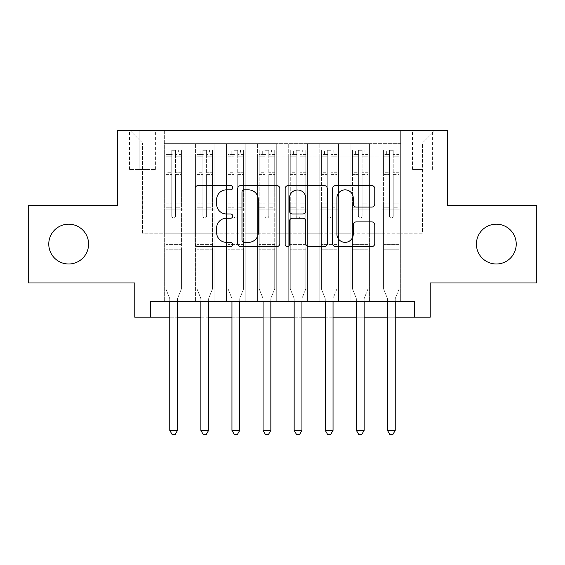 <?xml version="1.0" encoding="UTF-8"?>
<svg xmlns="http://www.w3.org/2000/svg" width="565" height="565" viewBox="0 0 565 565"><rect width="100%" height="100%" fill="white"/><g stroke="black" fill="none" stroke-linecap="round" stroke-linejoin="round"><path stroke-width="0.42" stroke-dasharray="2.83 2.12" d="M232.738 187.707A2.14 2.14 0 0 0 230.605 185.574L198.167 185.574A3.051 3.051 0 0 0 195.116 188.625L195.116 243.572A3.051 3.051 0 0 0 198.167 246.63L230.605 246.63A2.14 2.14 0 0 0 232.738 244.49A2.14 2.14 0 0 0 230.605 242.357L226.403 242.357A9.767 9.767 0 0 1 216.635 232.582L216.635 228.006A9.767 9.767 0 0 1 226.403 218.238L230.605 218.238A2.14 2.14 0 0 0 232.738 216.098A2.14 2.14 0 0 0 230.605 213.965L226.403 213.965A9.767 9.767 0 0 1 216.635 204.191L216.635 199.614A9.767 9.767 0 0 1 226.403 189.847L230.605 189.847A2.14 2.14 0 0 0 232.738 187.707M476.415 244.087A19.902 19.902 0 0 0 496.317 263.996A19.902 19.902 0 0 0 516.226 244.087A19.902 19.902 0 0 0 496.317 224.185A19.902 19.902 0 0 0 476.415 244.087M48.774 244.087A19.902 19.902 0 0 0 68.683 263.996A19.902 19.902 0 0 0 88.585 244.087A19.902 19.902 0 0 0 68.683 224.185A19.902 19.902 0 0 0 48.774 244.087M422.458 130.572L412.499 130.572L422.458 130.572M422.458 169.451L412.499 169.451L422.458 169.451M536.75 205.215L536.75 282.966L430.226 282.966L430.226 317.177L134.774 317.177L134.774 282.966L28.25 282.966L28.25 205.215L117.668 205.215L117.668 130.572L447.332 130.572L447.332 205.215L536.75 205.215M400.684 301.625L400.684 143.637L164.316 143.637L164.316 301.625L182.975 301.625L164.316 301.625L182.975 301.625L164.316 301.625L164.316 143.637L182.975 143.637L182.975 301.625L182.975 143.637L182.975 233.204L195.419 233.204L182.975 233.204L182.975 143.637L164.316 143.637L400.684 143.637L400.684 301.625L382.025 301.625L382.025 143.637L350.922 143.637L350.922 301.625L350.922 143.637L369.581 143.637L369.581 301.625L369.581 143.637L369.581 233.204L369.581 143.637L382.025 143.637L382.025 301.625L400.684 301.625L382.025 301.625L400.684 301.625L400.684 143.016L400.684 233.204L422.458 233.204L422.458 143.016L400.684 143.016L422.458 143.016L422.458 233.204L400.684 233.204L400.684 209.876L400.684 301.625M350.922 301.625L369.581 301.625L350.922 301.625L369.581 301.625L350.922 301.625L350.922 209.876L350.922 233.204L338.484 233.204L338.484 156.074L338.484 233.204L350.922 233.204L350.922 156.074L350.922 233.204L382.025 233.204L369.581 233.204L369.581 209.876L369.581 233.204L350.922 233.204L350.922 209.876L369.581 209.876L369.581 301.625L369.581 209.876L350.922 209.876L350.922 301.625M338.484 301.625L338.484 143.637L319.818 143.637L319.818 301.625L319.818 143.637L338.484 143.637L338.484 301.625L319.818 301.625L338.484 301.625L319.818 301.625L338.484 301.625L338.484 209.876L338.484 301.625M307.381 301.625L307.381 143.637L288.722 143.637L288.722 301.625L288.722 143.637L307.381 143.637L307.381 301.625L288.722 301.625L307.381 301.625L288.722 301.625L307.381 301.625L307.381 156.074L307.381 233.204L319.818 233.204L307.381 233.204L307.381 209.876L307.381 301.625M276.278 301.625L276.278 143.637L257.619 143.637L257.619 301.625L257.619 143.637L276.278 143.637L276.278 301.625L257.619 301.625L276.278 301.625L257.619 301.625L276.278 301.625L276.278 156.074L276.278 233.204L288.722 233.204L276.278 233.204L276.278 209.876L276.278 301.625M245.182 301.625L245.182 143.637L226.516 143.637L226.516 301.625L226.516 143.637L245.182 143.637L245.182 301.625L226.516 301.625L245.182 301.625L226.516 301.625L245.182 301.625L245.182 156.074L245.182 233.204L257.619 233.204L245.182 233.204L245.182 209.876L245.182 301.625M214.079 301.625L214.079 143.637L195.419 143.637L195.419 301.625L195.419 143.637L214.079 143.637L214.079 301.625L195.419 301.625L214.079 301.625L195.419 301.625L214.079 301.625L214.079 209.876L214.079 301.625M382.025 156.074L382.025 233.204L382.025 143.637L382.025 156.074L369.581 156.074L382.025 156.074M319.818 156.074L319.818 233.204L319.818 143.637L307.381 143.637L307.381 156.074L307.381 143.637L319.818 143.637L319.818 156.074L307.381 156.074L319.818 156.074M288.722 156.074L288.722 233.204L288.722 143.637L276.278 143.637L276.278 156.074L276.278 143.637L288.722 143.637L288.722 156.074L276.278 156.074L288.722 156.074M257.619 156.074L257.619 233.204L257.619 143.637L245.182 143.637L245.182 156.074L245.182 143.637L257.619 143.637L257.619 156.074L245.182 156.074L257.619 156.074M214.079 156.074L214.079 233.204L214.079 143.637L214.079 156.074L226.516 156.074L226.516 233.204L214.079 233.204L226.516 233.204L226.516 143.637L214.079 143.637L226.516 143.637L226.516 156.074L214.079 156.074M150.318 317.177L150.318 301.625L150.318 317.177L150.318 301.625L414.682 301.625L150.318 301.625L414.682 301.625L414.682 317.177M139.124 130.572L129.484 130.572L139.124 130.572L139.124 169.451L129.484 169.451L145.968 169.451L139.124 169.451L139.124 130.572M145.968 130.572L155.608 130.572L145.968 130.572L145.968 169.451L155.608 169.451L145.968 169.451L145.968 130.572M400.684 130.572L164.316 130.572L434.895 130.572L400.684 130.572L400.684 143.637L400.684 130.572M164.316 130.572L130.105 130.572L164.316 130.572L164.316 233.204L142.542 233.204L142.542 143.016L164.316 143.016L142.542 143.016L130.105 130.572L142.542 143.016L142.542 233.204L164.316 233.204L164.316 130.572M195.419 156.074L195.419 233.204L195.419 143.637L182.975 143.637L195.419 143.637L195.419 156.074L182.975 156.074L195.419 156.074M350.922 143.637L338.484 143.637L338.484 156.074L338.484 143.637L350.922 143.637L350.922 156.074L350.922 143.637M169.761 317.177L177.537 317.177M200.857 317.177L208.633 317.177M231.961 317.177L239.737 317.177M263.064 317.177L270.84 317.177M294.16 317.177L301.936 317.177M325.263 317.177L333.039 317.177M356.367 317.177L364.143 317.177M387.463 317.177L395.239 317.177M319.818 233.204L338.484 233.204L319.818 233.204L319.818 209.876L319.818 233.204M288.722 233.204L307.381 233.204L288.722 233.204L288.722 209.876L288.722 233.204M257.619 233.204L276.278 233.204L257.619 233.204L257.619 209.876L257.619 233.204M226.516 233.204L245.182 233.204L226.516 233.204L226.516 209.876L226.516 233.204M195.419 233.204L214.079 233.204L214.079 209.876L214.079 233.204L195.419 233.204L195.419 209.876L214.079 209.876L195.419 209.876L195.419 301.625L195.419 233.204M164.316 233.204L182.975 233.204L182.975 209.876L182.975 301.625L182.975 209.876L182.975 233.204L164.316 233.204L164.316 209.876L182.975 209.876L164.316 209.876L164.316 301.625L164.316 233.204M382.025 233.204L400.684 233.204L382.025 233.204L382.025 209.876L382.025 233.204M164.316 209.876L182.975 209.876L164.316 209.876M195.419 209.876L214.079 209.876L195.419 209.876M226.516 209.876L245.182 209.876L226.516 209.876L226.516 301.625L226.516 209.876L245.182 209.876L226.516 209.876M257.619 209.876L276.278 209.876L257.619 209.876L257.619 301.625L257.619 209.876L276.278 209.876L257.619 209.876M288.722 209.876L307.381 209.876L288.722 209.876L288.722 301.625L288.722 209.876L307.381 209.876L288.722 209.876M319.818 209.876L338.484 209.876L319.818 209.876L319.818 301.625L319.818 209.876L338.484 209.876L319.818 209.876M350.922 209.876L369.581 209.876L350.922 209.876M382.025 209.876L400.684 209.876L382.025 209.876L382.025 301.625L382.025 209.876L400.684 209.876L382.025 209.876M434.895 130.572L422.458 143.016L434.895 130.572M279.83 243.572L279.83 188.625A3.051 3.051 0 0 0 276.779 185.574L240.754 185.574A3.051 3.051 0 0 0 237.703 188.625L237.703 243.572A3.051 3.051 0 0 0 240.754 246.63L276.779 246.63A3.051 3.051 0 0 0 279.83 243.572M244.108 189.847A2.14 2.14 0 0 0 241.975 191.98L241.975 240.217A2.14 2.14 0 0 0 244.108 242.357L248.536 242.357A9.767 9.767 0 0 0 258.304 232.582L258.304 199.614A9.767 9.767 0 0 0 248.536 189.847L244.108 189.847M288.221 185.574L324.246 185.574A3.051 3.051 0 0 1 327.297 188.625L327.297 243.572A3.051 3.051 0 0 1 324.246 246.63L308.829 246.63A3.051 3.051 0 0 1 305.778 243.572L305.778 221.289A3.051 3.051 0 0 0 302.727 218.238L292.501 218.238A3.051 3.051 0 0 0 289.442 221.289L289.442 244.49A2.14 2.14 0 0 1 287.31 246.63A2.14 2.14 0 0 1 285.17 244.49L285.17 188.625A3.051 3.051 0 0 1 288.221 185.574M305.778 198.167A8.164 8.164 0 0 0 297.614 189.995A8.164 8.164 0 0 0 289.442 198.167L289.442 210.907A3.051 3.051 0 0 0 292.501 213.965L302.727 213.965A3.051 3.051 0 0 0 305.778 210.907L305.778 198.167M356.303 207.094L371.714 207.094A3.051 3.051 0 0 0 374.772 204.043L374.772 188.625A3.051 3.051 0 0 0 371.714 185.574L335.695 185.574A3.051 3.051 0 0 0 332.644 188.625L332.644 243.572A3.051 3.051 0 0 0 335.695 246.63L371.714 246.63A3.051 3.051 0 0 0 374.772 243.572L374.772 224.955A3.051 3.051 0 0 0 371.714 221.897L356.303 221.897A3.051 3.051 0 0 0 353.245 224.955L353.245 234.185A8.164 8.164 0 0 1 345.081 242.357A8.164 8.164 0 0 1 336.917 234.185L336.917 198.011A8.164 8.164 0 0 1 345.081 189.847A8.164 8.164 0 0 1 353.245 198.011L353.245 204.043A3.051 3.051 0 0 0 356.303 207.094M171.781 216.098A1.865 1.865 0 0 0 173.646 217.963A1.865 1.865 0 0 1 171.781 216.098L171.781 212.984L171.781 216.098A1.865 1.865 0 0 0 173.646 217.963A1.865 1.865 0 0 0 175.51 216.098A1.865 1.865 0 0 1 173.646 217.963A1.865 1.865 0 0 0 175.51 216.098L175.51 212.984L175.51 216.098A1.865 1.865 0 0 1 173.646 217.963A1.865 1.865 0 0 1 171.781 216.098L171.781 207.228L171.781 216.098M169.761 301.625L169.761 299.139A3.108 3.108 0 0 0 169.535 297.981A3.108 3.108 0 0 1 169.761 299.139A3.108 3.108 0 0 0 169.535 297.981L165.87 288.877L169.535 297.981L165.87 288.877L165.87 212.984L165.87 244.405L165.87 212.984L171.781 212.984L165.87 212.984L171.781 212.984L165.87 212.984L165.87 203.188L171.781 203.188L165.87 203.188L165.87 174.571L171.781 174.571L165.87 174.571L165.87 156.208L171.781 156.208L165.87 156.208L165.87 153.899L165.87 212.984L165.87 207.228L171.781 207.228L165.87 207.228L165.87 172.756L171.781 172.756L171.781 207.228L171.781 172.756L165.87 172.756L165.87 154.393L171.781 154.393L171.781 172.756L171.781 150.241L171.781 154.711L171.781 150.241L175.51 150.241L175.51 154.711C174.274 153.631 173.031 153.631 171.781 154.711L171.781 212.984L171.781 154.711C173.024 153.631 174.267 153.631 175.51 154.711L175.51 212.984L175.51 150.241L171.781 150.241L171.781 154.393L165.87 154.393L165.87 149.859L168.984 149.852L168.984 153.899L165.87 153.899L165.87 149.859L165.87 153.899L178.314 153.899L168.984 153.899L168.984 149.852L181.344 149.852L178.314 149.852L178.314 153.899L181.422 153.899L181.422 149.859L165.87 149.859L165.87 288.877L165.87 244.405L165.87 288.877L169.535 297.981A3.108 3.108 0 0 1 169.761 299.139L169.761 430.382L177.537 430.382L177.537 299.139A3.108 3.108 0 0 1 177.756 297.981L181.422 288.877L181.422 250.931L181.422 288.877L177.756 297.981A3.108 3.108 0 0 0 177.537 299.139A3.108 3.108 0 0 1 177.756 297.981A3.108 3.108 0 0 0 177.537 299.139L177.537 301.625M181.422 153.899L181.422 250.931L165.87 250.931L181.422 250.931L181.422 244.405L165.87 244.405L181.422 244.405L181.422 212.984L181.422 288.877L181.422 212.984L175.51 212.984L175.51 203.188L175.51 216.098L175.51 212.984L181.422 212.984L175.51 212.984L181.422 212.984L181.422 203.188L175.51 203.188L175.51 174.571L175.51 203.188L181.422 203.188L181.422 174.571L175.51 174.571L175.51 156.208L175.51 174.571L181.422 174.571L181.422 156.208L175.51 156.208L181.422 156.208L181.422 153.899L165.948 153.899L181.344 153.899L178.314 153.899L178.314 149.852L181.422 149.859L181.422 207.228L175.51 207.228L181.422 207.228L181.422 172.756L175.51 172.756L181.422 172.756L181.422 154.393L175.51 154.393L181.422 154.393L181.422 149.859L181.422 153.899M177.537 430.382L169.761 430.382L169.761 299.139L169.761 430.382L172.092 434.429L175.199 434.429L172.092 434.429L169.761 430.382L172.092 434.429L175.199 434.429L177.537 430.382L177.537 299.139L177.537 430.382L175.199 434.429L177.537 430.382L169.761 430.382M202.884 216.098A1.865 1.865 0 0 0 204.749 217.963A1.865 1.865 0 0 1 202.884 216.098L202.884 212.984L202.884 216.098A1.865 1.865 0 0 0 204.749 217.963A1.865 1.865 0 0 0 206.613 216.098A1.865 1.865 0 0 1 204.749 217.963A1.865 1.865 0 0 0 206.613 216.098L206.613 212.984L206.613 216.098A1.865 1.865 0 0 1 204.749 217.963A1.865 1.865 0 0 1 202.884 216.098L202.884 207.228L202.884 216.098M200.857 301.625L200.857 299.139A3.108 3.108 0 0 0 200.639 297.981A3.108 3.108 0 0 1 200.857 299.139A3.108 3.108 0 0 0 200.639 297.981L196.973 288.877L200.639 297.981L196.973 288.877L196.973 212.984L196.973 244.405L196.973 212.984L202.884 212.984L196.973 212.984L202.884 212.984L196.973 212.984L196.973 203.188L202.884 203.188L196.973 203.188L196.973 174.571L202.884 174.571L196.973 174.571L196.973 156.208L202.884 156.208L196.973 156.208L196.973 153.899L196.973 212.984L196.973 207.228L202.884 207.228L196.973 207.228L196.973 172.756L202.884 172.756L202.884 207.228L202.884 172.756L196.973 172.756L196.973 154.393L202.884 154.393L202.884 172.756L202.884 150.241L202.884 154.711L202.884 150.241L206.613 150.241L206.613 154.711C205.37 153.631 204.127 153.631 202.884 154.711L202.884 212.984L202.884 154.711C204.12 153.631 205.363 153.631 206.613 154.711L206.613 212.984L206.613 150.241L202.884 150.241L202.884 154.393L196.973 154.393L196.973 149.859L200.081 149.852L200.081 153.899L196.973 153.899L196.973 149.859L196.973 153.899L209.41 153.899L200.081 153.899L200.081 149.852L212.447 149.852L209.41 149.852L209.41 153.899L212.525 153.899L212.525 149.859L196.973 149.859L196.973 288.877L196.973 244.405L196.973 288.877L200.639 297.981A3.108 3.108 0 0 1 200.857 299.139L200.857 430.382L208.633 430.382L208.633 299.139A3.108 3.108 0 0 1 208.859 297.981L212.525 288.877L212.525 250.931L212.525 288.877L208.859 297.981A3.108 3.108 0 0 0 208.633 299.139A3.108 3.108 0 0 1 208.859 297.981A3.108 3.108 0 0 0 208.633 299.139L208.633 301.625M212.525 153.899L212.525 250.931L196.973 250.931L212.525 250.931L212.525 244.405L196.973 244.405L212.525 244.405L212.525 212.984L212.525 288.877L212.525 212.984L206.613 212.984L206.613 203.188L206.613 216.098L206.613 212.984L212.525 212.984L206.613 212.984L212.525 212.984L212.525 203.188L206.613 203.188L206.613 174.571L206.613 203.188L212.525 203.188L212.525 174.571L206.613 174.571L206.613 156.208L206.613 174.571L212.525 174.571L212.525 156.208L206.613 156.208L212.525 156.208L212.525 153.899L197.051 153.899L212.447 153.899L209.41 153.899L209.41 149.852L212.525 149.859L212.525 207.228L206.613 207.228L212.525 207.228L212.525 172.756L206.613 172.756L212.525 172.756L212.525 154.393L206.613 154.393L212.525 154.393L212.525 149.859L212.525 153.899M208.633 430.382L200.857 430.382L200.857 299.139L200.857 430.382L203.195 434.429L206.303 434.429L203.195 434.429L200.857 430.382L203.195 434.429L206.303 434.429L208.633 430.382L208.633 299.139L208.633 430.382L206.303 434.429L208.633 430.382L200.857 430.382M233.981 216.098A1.865 1.865 0 0 0 235.845 217.963A1.865 1.865 0 0 1 233.981 216.098L233.981 212.984L233.981 216.098A1.865 1.865 0 0 0 235.845 217.963A1.865 1.865 0 0 0 237.717 216.098A1.865 1.865 0 0 1 235.845 217.963A1.865 1.865 0 0 0 237.717 216.098L237.717 212.984L237.717 216.098A1.865 1.865 0 0 1 235.845 217.963A1.865 1.865 0 0 1 233.981 216.098L233.981 207.228L233.981 216.098M231.961 301.625L231.961 299.139A3.108 3.108 0 0 0 231.735 297.981A3.108 3.108 0 0 1 231.961 299.139A3.108 3.108 0 0 0 231.735 297.981L228.076 288.877L231.735 297.981L228.076 288.877L228.076 212.984L228.076 244.405L228.076 212.984L233.981 212.984L228.076 212.984L233.981 212.984L228.076 212.984L228.076 203.188L233.981 203.188L228.076 203.188L228.076 174.571L233.981 174.571L228.076 174.571L228.076 156.208L233.981 156.208L228.076 156.208L228.076 153.899L228.076 212.984L228.076 207.228L233.981 207.228L228.076 207.228L228.076 172.756L233.981 172.756L233.981 207.228L233.981 172.756L228.076 172.756L228.076 154.393L233.981 154.393L233.981 172.756L233.981 150.241L233.981 154.711L233.981 150.241L237.717 150.241L237.717 154.711C236.474 153.631 235.231 153.631 233.981 154.711L233.981 212.984L233.981 154.711C235.224 153.631 236.467 153.631 237.717 154.711L237.717 212.984L237.717 150.241L233.981 150.241L233.981 154.393L228.076 154.393L228.076 149.859L231.184 149.852L231.184 153.899L228.076 153.899L228.076 149.859L228.076 153.899L240.513 153.899L231.184 153.899L231.184 149.852L243.543 149.852L240.513 149.852L240.513 153.899L243.621 153.899L243.621 149.859L228.076 149.859L228.076 288.877L228.076 244.405L228.076 288.877L231.735 297.981A3.108 3.108 0 0 1 231.961 299.139L231.961 430.382L239.737 430.382L239.737 299.139A3.108 3.108 0 0 1 239.963 297.981L243.621 288.877L243.621 250.931L243.621 288.877L239.963 297.981A3.108 3.108 0 0 0 239.737 299.139A3.108 3.108 0 0 1 239.963 297.981A3.108 3.108 0 0 0 239.737 299.139L239.737 301.625M243.621 153.899L243.621 250.931L228.076 250.931L243.621 250.931L243.621 244.405L228.076 244.405L243.621 244.405L243.621 212.984L243.621 288.877L243.621 212.984L237.717 212.984L237.717 203.188L237.717 216.098L237.717 212.984L243.621 212.984L237.717 212.984L243.621 212.984L243.621 203.188L237.717 203.188L237.717 174.571L237.717 203.188L243.621 203.188L243.621 174.571L237.717 174.571L237.717 156.208L237.717 174.571L243.621 174.571L243.621 156.208L237.717 156.208L243.621 156.208L243.621 153.899L228.154 153.899L243.543 153.899L240.513 153.899L240.513 149.852L243.621 149.859L243.621 207.228L237.717 207.228L243.621 207.228L243.621 172.756L237.717 172.756L243.621 172.756L243.621 154.393L237.717 154.393L243.621 154.393L243.621 149.859L243.621 153.899M239.737 430.382L231.961 430.382L231.961 299.139L231.961 430.382L234.291 434.429L237.406 434.429L234.291 434.429L231.961 430.382L234.291 434.429L237.406 434.429L239.737 430.382L239.737 299.139L239.737 430.382L237.406 434.429L239.737 430.382L231.961 430.382M265.084 216.098A1.865 1.865 0 0 0 266.948 217.963A1.865 1.865 0 0 1 265.084 216.098L265.084 212.984L265.084 216.098A1.865 1.865 0 0 0 266.948 217.963A1.865 1.865 0 0 0 268.813 216.098A1.865 1.865 0 0 1 266.948 217.963A1.865 1.865 0 0 0 268.813 216.098L268.813 212.984L268.813 216.098A1.865 1.865 0 0 1 266.948 217.963A1.865 1.865 0 0 1 265.084 216.098L265.084 207.228L265.084 216.098M263.064 301.625L263.064 299.139A3.108 3.108 0 0 0 262.838 297.981A3.108 3.108 0 0 1 263.064 299.139A3.108 3.108 0 0 0 262.838 297.981L259.173 288.877L262.838 297.981L259.173 288.877L259.173 212.984L259.173 244.405L259.173 212.984L265.084 212.984L259.173 212.984L265.084 212.984L259.173 212.984L259.173 203.188L265.084 203.188L259.173 203.188L259.173 174.571L265.084 174.571L259.173 174.571L259.173 156.208L265.084 156.208L259.173 156.208L259.173 153.899L259.173 212.984L259.173 207.228L265.084 207.228L259.173 207.228L259.173 172.756L265.084 172.756L265.084 207.228L265.084 172.756L259.173 172.756L259.173 154.393L265.084 154.393L265.084 172.756L265.084 150.241L265.084 154.711L265.084 150.241L268.813 150.241L268.813 154.711C267.577 153.631 266.334 153.631 265.084 154.711L265.084 212.984L265.084 154.711C266.327 153.631 267.57 153.631 268.813 154.711L268.813 212.984L268.813 150.241L265.084 150.241L265.084 154.393L259.173 154.393L259.173 149.859L262.287 149.852L262.287 153.899L259.173 153.899L259.173 149.859L259.173 153.899L271.617 153.899L262.287 153.899L262.287 149.852L274.647 149.852L271.617 149.852L271.617 153.899L274.724 153.899L274.724 149.859L259.173 149.859L259.173 288.877L259.173 244.405L259.173 288.877L262.838 297.981A3.108 3.108 0 0 1 263.064 299.139L263.064 430.382L270.84 430.382L270.84 299.139A3.108 3.108 0 0 1 271.059 297.981L274.724 288.877L274.724 250.931L274.724 288.877L271.059 297.981A3.108 3.108 0 0 0 270.84 299.139A3.108 3.108 0 0 1 271.059 297.981A3.108 3.108 0 0 0 270.84 299.139L270.84 301.625M274.724 153.899L274.724 250.931L259.173 250.931L274.724 250.931L274.724 244.405L259.173 244.405L274.724 244.405L274.724 212.984L274.724 288.877L274.724 212.984L268.813 212.984L268.813 203.188L268.813 216.098L268.813 212.984L274.724 212.984L268.813 212.984L274.724 212.984L274.724 203.188L268.813 203.188L268.813 174.571L268.813 203.188L274.724 203.188L274.724 174.571L268.813 174.571L268.813 156.208L268.813 174.571L274.724 174.571L274.724 156.208L268.813 156.208L274.724 156.208L274.724 153.899L259.25 153.899L274.647 153.899L271.617 153.899L271.617 149.852L274.724 149.859L274.724 207.228L268.813 207.228L274.724 207.228L274.724 172.756L268.813 172.756L274.724 172.756L274.724 154.393L268.813 154.393L274.724 154.393L274.724 149.859L274.724 153.899M270.84 430.382L263.064 430.382L263.064 299.139L263.064 430.382L265.395 434.429L268.502 434.429L265.395 434.429L263.064 430.382L265.395 434.429L268.502 434.429L270.84 430.382L270.84 299.139L270.84 430.382L268.502 434.429L270.84 430.382L263.064 430.382M296.187 216.098A1.865 1.865 0 0 0 298.052 217.963A1.865 1.865 0 0 1 296.187 216.098L296.187 212.984L296.187 216.098A1.865 1.865 0 0 0 298.052 217.963A1.865 1.865 0 0 0 299.916 216.098A1.865 1.865 0 0 1 298.052 217.963A1.865 1.865 0 0 0 299.916 216.098L299.916 212.984L299.916 216.098A1.865 1.865 0 0 1 298.052 217.963A1.865 1.865 0 0 1 296.187 216.098L296.187 207.228L296.187 216.098M294.16 301.625L294.16 299.139A3.108 3.108 0 0 0 293.941 297.981A3.108 3.108 0 0 1 294.16 299.139A3.108 3.108 0 0 0 293.941 297.981L290.276 288.877L293.941 297.981L290.276 288.877L290.276 212.984L290.276 244.405L290.276 212.984L296.187 212.984L290.276 212.984L296.187 212.984L290.276 212.984L290.276 203.188L296.187 203.188L290.276 203.188L290.276 174.571L296.187 174.571L290.276 174.571L290.276 156.208L296.187 156.208L290.276 156.208L290.276 153.899L290.276 212.984L290.276 207.228L296.187 207.228L290.276 207.228L290.276 172.756L296.187 172.756L296.187 207.228L296.187 172.756L290.276 172.756L290.276 154.393L296.187 154.393L296.187 172.756L296.187 150.241L296.187 154.711L296.187 150.241L299.916 150.241L299.916 154.711C298.673 153.631 297.43 153.631 296.187 154.711L296.187 212.984L296.187 154.711C297.423 153.631 298.666 153.631 299.916 154.711L299.916 212.984L299.916 150.241L296.187 150.241L296.187 154.393L290.276 154.393L290.276 149.859L293.383 149.852L293.383 153.899L290.276 153.899L290.276 149.859L290.276 153.899L302.713 153.899L293.383 153.899L293.383 149.852L305.75 149.852L302.713 149.852L302.713 153.899L305.827 153.899L305.827 149.859L290.276 149.859L290.276 288.877L290.276 244.405L290.276 288.877L293.941 297.981A3.108 3.108 0 0 1 294.16 299.139L294.16 430.382L301.936 430.382L301.936 299.139A3.108 3.108 0 0 1 302.162 297.981L305.827 288.877L305.827 250.931L305.827 288.877L302.162 297.981A3.108 3.108 0 0 0 301.936 299.139A3.108 3.108 0 0 1 302.162 297.981A3.108 3.108 0 0 0 301.936 299.139L301.936 301.625M305.827 153.899L305.827 250.931L290.276 250.931L305.827 250.931L305.827 244.405L290.276 244.405L305.827 244.405L305.827 212.984L305.827 288.877L305.827 212.984L299.916 212.984L299.916 203.188L299.916 216.098L299.916 212.984L305.827 212.984L299.916 212.984L305.827 212.984L305.827 203.188L299.916 203.188L299.916 174.571L299.916 203.188L305.827 203.188L305.827 174.571L299.916 174.571L299.916 156.208L299.916 174.571L305.827 174.571L305.827 156.208L299.916 156.208L305.827 156.208L305.827 153.899L290.353 153.899L305.75 153.899L302.713 153.899L302.713 149.852L305.827 149.859L305.827 207.228L299.916 207.228L305.827 207.228L305.827 172.756L299.916 172.756L305.827 172.756L305.827 154.393L299.916 154.393L305.827 154.393L305.827 149.859L305.827 153.899M301.936 430.382L294.16 430.382L294.16 299.139L294.16 430.382L296.498 434.429L299.605 434.429L296.498 434.429L294.16 430.382L296.498 434.429L299.605 434.429L301.936 430.382L301.936 299.139L301.936 430.382L299.605 434.429L301.936 430.382L294.16 430.382M327.283 216.098A1.865 1.865 0 0 0 329.155 217.963A1.865 1.865 0 0 1 327.283 216.098L327.283 212.984L327.283 216.098A1.865 1.865 0 0 0 329.155 217.963A1.865 1.865 0 0 0 331.019 216.098A1.865 1.865 0 0 1 329.155 217.963A1.865 1.865 0 0 0 331.019 216.098L331.019 212.984L331.019 216.098A1.865 1.865 0 0 1 329.155 217.963A1.865 1.865 0 0 1 327.283 216.098L327.283 207.228L327.283 216.098M325.263 301.625L325.263 299.139A3.108 3.108 0 0 0 325.037 297.981A3.108 3.108 0 0 1 325.263 299.139A3.108 3.108 0 0 0 325.037 297.981L321.379 288.877L325.037 297.981L321.379 288.877L321.379 212.984L321.379 244.405L321.379 212.984L327.283 212.984L321.379 212.984L327.283 212.984L321.379 212.984L321.379 203.188L327.283 203.188L321.379 203.188L321.379 174.571L327.283 174.571L321.379 174.571L321.379 156.208L327.283 156.208L321.379 156.208L321.379 153.899L321.379 212.984L321.379 207.228L327.283 207.228L321.379 207.228L321.379 172.756L327.283 172.756L327.283 207.228L327.283 172.756L321.379 172.756L321.379 154.393L327.283 154.393L327.283 172.756L327.283 150.241L327.283 154.711L327.283 150.241L331.019 150.241L331.019 154.711C329.776 153.631 328.533 153.631 327.283 154.711L327.283 212.984L327.283 154.711C328.526 153.631 329.769 153.631 331.019 154.711L331.019 212.984L331.019 150.241L327.283 150.241L327.283 154.393L321.379 154.393L321.379 149.859L324.487 149.852L324.487 153.899L321.379 153.899L321.379 149.859L321.379 153.899L333.816 153.899L324.487 153.899L324.487 149.852L336.846 149.852L333.816 149.852L333.816 153.899L336.924 153.899L336.924 149.859L321.379 149.859L321.379 288.877L321.379 244.405L321.379 288.877L325.037 297.981A3.108 3.108 0 0 1 325.263 299.139L325.263 430.382L333.039 430.382L333.039 299.139A3.108 3.108 0 0 1 333.265 297.981L336.924 288.877L336.924 250.931L336.924 288.877L333.265 297.981A3.108 3.108 0 0 0 333.039 299.139A3.108 3.108 0 0 1 333.265 297.981A3.108 3.108 0 0 0 333.039 299.139L333.039 301.625M336.924 153.899L336.924 250.931L321.379 250.931L336.924 250.931L336.924 244.405L321.379 244.405L336.924 244.405L336.924 212.984L336.924 288.877L336.924 212.984L331.019 212.984L331.019 203.188L331.019 216.098L331.019 212.984L336.924 212.984L331.019 212.984L336.924 212.984L336.924 203.188L331.019 203.188L331.019 174.571L331.019 203.188L336.924 203.188L336.924 174.571L331.019 174.571L331.019 156.208L331.019 174.571L336.924 174.571L336.924 156.208L331.019 156.208L336.924 156.208L336.924 153.899L321.457 153.899L336.846 153.899L333.816 153.899L333.816 149.852L336.924 149.859L336.924 207.228L331.019 207.228L336.924 207.228L336.924 172.756L331.019 172.756L336.924 172.756L336.924 154.393L331.019 154.393L336.924 154.393L336.924 149.859L336.924 153.899M333.039 430.382L325.263 430.382L325.263 299.139L325.263 430.382L327.594 434.429L330.709 434.429L327.594 434.429L325.263 430.382L327.594 434.429L330.709 434.429L333.039 430.382L333.039 299.139L333.039 430.382L330.709 434.429L333.039 430.382L325.263 430.382M358.387 216.098A1.865 1.865 0 0 0 360.251 217.963A1.865 1.865 0 0 1 358.387 216.098L358.387 212.984L358.387 216.098A1.865 1.865 0 0 0 360.251 217.963A1.865 1.865 0 0 0 362.116 216.098A1.865 1.865 0 0 1 360.251 217.963A1.865 1.865 0 0 0 362.116 216.098L362.116 212.984L362.116 216.098A1.865 1.865 0 0 1 360.251 217.963A1.865 1.865 0 0 1 358.387 216.098L358.387 207.228L358.387 216.098M356.367 301.625L356.367 299.139A3.108 3.108 0 0 0 356.141 297.981A3.108 3.108 0 0 1 356.367 299.139A3.108 3.108 0 0 0 356.141 297.981L352.475 288.877L356.141 297.981L352.475 288.877L352.475 212.984L352.475 244.405L352.475 212.984L358.387 212.984L352.475 212.984L358.387 212.984L352.475 212.984L352.475 203.188L358.387 203.188L352.475 203.188L352.475 174.571L358.387 174.571L352.475 174.571L352.475 156.208L358.387 156.208L352.475 156.208L352.475 153.899L352.475 212.984L352.475 207.228L358.387 207.228L352.475 207.228L352.475 172.756L358.387 172.756L358.387 207.228L358.387 172.756L352.475 172.756L352.475 154.393L358.387 154.393L358.387 172.756L358.387 150.241L358.387 154.711L358.387 150.241L362.116 150.241L362.116 154.711C360.88 153.631 359.637 153.631 358.387 154.711L358.387 212.984L358.387 154.711C359.63 153.631 360.873 153.631 362.116 154.711L362.116 212.984L362.116 150.241L358.387 150.241L358.387 154.393L352.475 154.393L352.475 149.859L355.59 149.852L355.59 153.899L352.475 153.899L352.475 149.859L352.475 153.899L364.919 153.899L355.59 153.899L355.59 149.852L367.949 149.852L364.919 149.852L364.919 153.899L368.027 153.899L368.027 149.859L352.475 149.859L352.475 288.877L352.475 244.405L352.475 288.877L356.141 297.981A3.108 3.108 0 0 1 356.367 299.139L356.367 430.382L364.143 430.382L364.143 299.139A3.108 3.108 0 0 1 364.361 297.981L368.027 288.877L368.027 250.931L368.027 288.877L364.361 297.981A3.108 3.108 0 0 0 364.143 299.139A3.108 3.108 0 0 1 364.361 297.981A3.108 3.108 0 0 0 364.143 299.139L364.143 301.625M368.027 153.899L368.027 250.931L352.475 250.931L368.027 250.931L368.027 244.405L352.475 244.405L368.027 244.405L368.027 212.984L368.027 288.877L368.027 212.984L362.116 212.984L362.116 203.188L362.116 216.098L362.116 212.984L368.027 212.984L362.116 212.984L368.027 212.984L368.027 203.188L362.116 203.188L362.116 174.571L362.116 203.188L368.027 203.188L368.027 174.571L362.116 174.571L362.116 156.208L362.116 174.571L368.027 174.571L368.027 156.208L362.116 156.208L368.027 156.208L368.027 153.899L352.553 153.899L367.949 153.899L364.919 153.899L364.919 149.852L368.027 149.859L368.027 207.228L362.116 207.228L368.027 207.228L368.027 172.756L362.116 172.756L368.027 172.756L368.027 154.393L362.116 154.393L368.027 154.393L368.027 149.859L368.027 153.899M364.143 430.382L356.367 430.382L356.367 299.139L356.367 430.382L358.697 434.429L361.805 434.429L358.697 434.429L356.367 430.382L358.697 434.429L361.805 434.429L364.143 430.382L364.143 299.139L364.143 430.382L361.805 434.429L364.143 430.382L356.367 430.382M389.49 216.098A1.865 1.865 0 0 0 391.354 217.963A1.865 1.865 0 0 1 389.49 216.098L389.49 212.984L389.49 216.098A1.865 1.865 0 0 0 391.354 217.963A1.865 1.865 0 0 0 393.219 216.098A1.865 1.865 0 0 1 391.354 217.963A1.865 1.865 0 0 0 393.219 216.098L393.219 212.984L393.219 216.098A1.865 1.865 0 0 1 391.354 217.963A1.865 1.865 0 0 1 389.49 216.098L389.49 207.228L389.49 216.098M387.463 301.625L387.463 299.139A3.108 3.108 0 0 0 387.244 297.981A3.108 3.108 0 0 1 387.463 299.139A3.108 3.108 0 0 0 387.244 297.981L383.579 288.877L387.244 297.981L383.579 288.877L383.579 212.984L383.579 244.405L383.579 212.984L389.49 212.984L383.579 212.984L389.49 212.984L383.579 212.984L383.579 203.188L389.49 203.188L383.579 203.188L383.579 174.571L389.49 174.571L383.579 174.571L383.579 156.208L389.49 156.208L383.579 156.208L383.579 153.899L383.579 212.984L383.579 207.228L389.49 207.228L383.579 207.228L383.579 172.756L389.49 172.756L389.49 207.228L389.49 172.756L383.579 172.756L383.579 154.393L389.49 154.393L389.49 172.756L389.49 150.241L389.49 154.711L389.49 150.241L393.219 150.241L393.219 154.711C391.976 153.631 390.733 153.631 389.49 154.711L389.49 212.984L389.49 154.711C390.726 153.631 391.969 153.631 393.219 154.711L393.219 212.984L393.219 150.241L389.49 150.241L389.49 154.393L383.579 154.393L383.579 149.859L386.686 149.852L386.686 153.899L383.579 153.899L383.579 149.859L383.579 153.899L396.016 153.899L386.686 153.899L386.686 149.852L399.052 149.852L396.016 149.852L396.016 153.899L399.13 153.899L399.13 149.859L383.579 149.859L383.579 288.877L383.579 244.405L383.579 288.877L387.244 297.981A3.108 3.108 0 0 1 387.463 299.139L387.463 430.382L395.239 430.382L395.239 299.139A3.108 3.108 0 0 1 395.465 297.981L399.13 288.877L399.13 250.931L399.13 288.877L395.465 297.981A3.108 3.108 0 0 0 395.239 299.139A3.108 3.108 0 0 1 395.465 297.981A3.108 3.108 0 0 0 395.239 299.139L395.239 301.625M399.13 153.899L399.13 250.931L383.579 250.931L399.13 250.931L399.13 244.405L383.579 244.405L399.13 244.405L399.13 212.984L399.13 288.877L399.13 212.984L393.219 212.984L393.219 203.188L393.219 216.098L393.219 212.984L399.13 212.984L393.219 212.984L399.13 212.984L399.13 203.188L393.219 203.188L393.219 174.571L393.219 203.188L399.13 203.188L399.13 174.571L393.219 174.571L393.219 156.208L393.219 174.571L399.13 174.571L399.13 156.208L393.219 156.208L399.13 156.208L399.13 153.899L383.656 153.899L399.052 153.899L396.016 153.899L396.016 149.852L399.13 149.859L399.13 207.228L393.219 207.228L399.13 207.228L399.13 172.756L393.219 172.756L399.13 172.756L399.13 154.393L393.219 154.393L399.13 154.393L399.13 149.859L399.13 153.899M395.239 430.382L387.463 430.382L387.463 299.139L387.463 430.382L389.801 434.429L392.908 434.429L389.801 434.429L387.463 430.382L389.801 434.429L392.908 434.429L395.239 430.382L395.239 299.139L395.239 430.382L392.908 434.429L395.239 430.382L387.463 430.382M350.922 156.074L338.484 156.074L350.922 156.074M181.422 249.179L165.87 249.179L181.422 249.179M212.525 249.179L196.973 249.179L212.525 249.179M243.621 249.179L228.076 249.179L243.621 249.179M274.724 249.179L259.173 249.179L274.724 249.179M305.827 249.179L290.276 249.179L305.827 249.179M336.924 249.179L321.379 249.179L336.924 249.179M368.027 249.179L352.475 249.179L368.027 249.179M399.13 249.179L383.579 249.179L399.13 249.179M412.499 169.451L412.499 130.572M129.484 169.451L129.484 130.572M155.608 169.451L155.608 130.572M432.409 169.451L432.409 130.572"/><path stroke-width="0.85" d="M232.738 187.707A2.14 2.14 0 0 0 230.605 185.574L198.167 185.574A3.051 3.051 0 0 0 195.116 188.625L195.116 243.572A3.051 3.051 0 0 0 198.167 246.63L230.605 246.63A2.14 2.14 0 0 0 232.738 244.49A2.14 2.14 0 0 0 230.605 242.357L226.403 242.357A9.767 9.767 0 0 1 216.635 232.582L216.635 228.006A9.767 9.767 0 0 1 226.403 218.238L230.605 218.238A2.14 2.14 0 0 0 232.738 216.098A2.14 2.14 0 0 0 230.605 213.965L226.403 213.965A9.767 9.767 0 0 1 216.635 204.191L216.635 199.614A9.767 9.767 0 0 1 226.403 189.847L230.605 189.847A2.14 2.14 0 0 0 232.738 187.707M476.415 244.087A19.902 19.902 0 0 0 496.317 263.996A19.902 19.902 0 0 0 516.226 244.087A19.902 19.902 0 0 0 496.317 224.185A19.902 19.902 0 0 0 476.415 244.087M48.774 244.087A19.902 19.902 0 0 0 68.683 263.996A19.902 19.902 0 0 0 88.585 244.087A19.902 19.902 0 0 0 68.683 224.185A19.902 19.902 0 0 0 48.774 244.087M371.714 207.094A3.051 3.051 0 0 0 374.772 204.043L374.772 188.625A3.051 3.051 0 0 0 371.714 185.574L335.695 185.574A3.051 3.051 0 0 0 332.644 188.625L332.644 243.572A3.051 3.051 0 0 0 335.695 246.63L371.714 246.63A3.051 3.051 0 0 0 374.772 243.572L374.772 224.955A3.051 3.051 0 0 0 371.714 221.897L356.303 221.897A3.051 3.051 0 0 0 353.245 224.955L353.245 234.185A8.164 8.164 0 0 1 345.081 242.357A8.164 8.164 0 0 1 336.917 234.185L336.917 198.011A8.164 8.164 0 0 1 345.081 189.847A8.164 8.164 0 0 1 353.245 198.011L353.245 204.043A3.051 3.051 0 0 0 356.303 207.094L371.714 207.094M150.318 317.177L150.318 301.625L414.682 301.625L414.682 317.177L430.226 317.177L430.226 282.966L536.75 282.966L536.75 205.215L447.332 205.215L447.332 130.572L117.668 130.572L117.668 205.215L28.25 205.215L28.25 282.966L134.774 282.966L134.774 317.177L169.761 317.177M279.83 188.625A3.051 3.051 0 0 0 276.779 185.574L240.754 185.574A3.051 3.051 0 0 0 237.703 188.625L237.703 243.572A3.051 3.051 0 0 0 240.754 246.63L276.779 246.63A3.051 3.051 0 0 0 279.83 243.572L279.83 188.625M288.221 185.574L324.246 185.574A3.051 3.051 0 0 1 327.297 188.625L327.297 243.572A3.051 3.051 0 0 1 324.246 246.63L308.829 246.63A3.051 3.051 0 0 1 305.778 243.572L305.778 221.289A3.051 3.051 0 0 0 302.727 218.238L292.501 218.238A3.051 3.051 0 0 0 289.442 221.289L289.442 244.49A2.14 2.14 0 0 1 287.31 246.63A2.14 2.14 0 0 1 285.17 244.49L285.17 188.625A3.051 3.051 0 0 1 288.221 185.574M177.537 317.177L200.857 317.177M208.633 317.177L231.961 317.177M239.737 317.177L263.064 317.177M270.84 317.177L294.16 317.177M301.936 317.177L325.263 317.177M333.039 317.177L356.367 317.177M364.143 317.177L387.463 317.177M395.239 317.177L414.682 317.177M244.108 189.847A2.14 2.14 0 0 0 241.975 191.98L241.975 240.217A2.14 2.14 0 0 0 244.108 242.357L248.536 242.357A9.767 9.767 0 0 0 258.304 232.582L258.304 199.614A9.767 9.767 0 0 0 248.536 189.847L244.108 189.847M305.778 198.167A8.164 8.164 0 0 0 297.614 189.995A8.164 8.164 0 0 0 289.442 198.167L289.442 210.907A3.051 3.051 0 0 0 292.501 213.965L302.727 213.965A3.051 3.051 0 0 0 305.778 210.907L305.778 198.167M177.537 301.625L177.537 430.382L169.761 430.382L169.761 301.625M177.537 430.382L175.199 434.429L172.092 434.429L169.761 430.382M208.633 301.625L208.633 430.382L200.857 430.382L200.857 301.625M208.633 430.382L206.303 434.429L203.195 434.429L200.857 430.382M239.737 301.625L239.737 430.382L231.961 430.382L231.961 301.625M239.737 430.382L237.406 434.429L234.291 434.429L231.961 430.382M270.84 301.625L270.84 430.382L263.064 430.382L263.064 301.625M270.84 430.382L268.502 434.429L265.395 434.429L263.064 430.382M301.936 301.625L301.936 430.382L294.16 430.382L294.16 301.625M301.936 430.382L299.605 434.429L296.498 434.429L294.16 430.382M333.039 301.625L333.039 430.382L325.263 430.382L325.263 301.625M333.039 430.382L330.709 434.429L327.594 434.429L325.263 430.382M364.143 301.625L364.143 430.382L356.367 430.382L356.367 301.625M364.143 430.382L361.805 434.429L358.697 434.429L356.367 430.382M395.239 301.625L395.239 430.382L387.463 430.382L387.463 301.625M395.239 430.382L392.908 434.429L389.801 434.429L387.463 430.382"/></g></svg>
